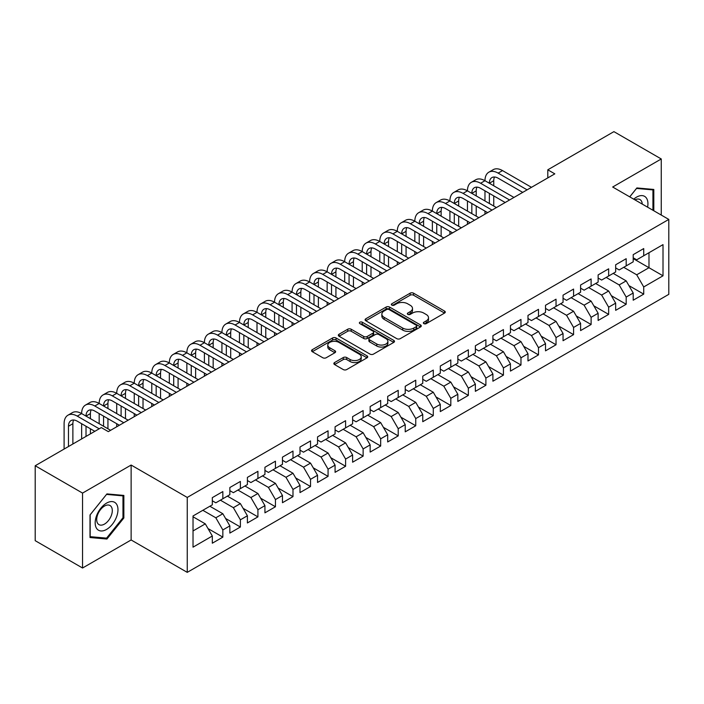 <?xml version="1.0" encoding="UTF-8"?>
<svg xmlns="http://www.w3.org/2000/svg" width="704" height="704" viewBox="0 0 704 704"><rect width="100%" height="100%" fill="white"/><g stroke="black" fill="none" stroke-linecap="round" stroke-linejoin="round"><path stroke-width="1.06" d="M423.861 323.629A1.707 0.986 0 0 0 426.272 323.629L444.558 313.069A2.438 1.408 0 0 0 445.271 312.074A2.438 1.408 0 0 0 444.558 311.08L413.574 293.19A2.438 1.408 0 0 0 410.133 293.19L391.846 303.75A1.707 0.986 0 0 0 391.345 304.445A1.707 0.986 0 0 0 391.846 305.14A1.707 0.986 0 0 0 394.258 305.14L396.625 303.776A7.788 4.497 0 0 1 407.642 303.776L410.221 305.272A7.788 4.497 0 0 1 412.5 308.449A7.788 4.497 0 0 1 410.221 311.626L407.854 312.998A1.707 0.986 0 0 0 407.352 313.694A1.707 0.986 0 0 0 407.854 314.389A1.707 0.986 0 0 0 410.265 314.389L412.632 313.016A7.788 4.497 0 0 1 423.65 313.016L426.228 314.512A7.788 4.497 0 0 1 428.507 317.689A7.788 4.497 0 0 1 426.228 320.874L423.861 322.238A1.707 0.986 0 0 0 423.359 322.934A1.707 0.986 0 0 0 423.861 323.629L423.861 322.238M334.567 362.56A2.438 1.408 0 0 0 333.854 363.554A2.438 1.408 0 0 0 334.567 364.549L343.262 369.565A2.438 1.408 0 0 0 346.702 369.565L367.013 357.843A2.438 1.408 0 0 0 367.726 356.849A2.438 1.408 0 0 0 367.013 355.854L336.028 337.964A2.438 1.408 0 0 0 332.587 337.964L312.277 349.694A2.438 1.408 0 0 0 311.564 350.689A2.438 1.408 0 0 0 312.277 351.683L322.775 357.738A2.438 1.408 0 0 0 326.216 357.738L334.91 352.722A2.438 1.408 0 0 0 335.623 351.727A2.438 1.408 0 0 0 334.91 350.733L329.701 347.732A6.512 3.758 0 0 1 327.8 345.074A6.512 3.758 0 0 1 331.813 341.598A6.512 3.758 0 0 1 338.914 342.408L359.313 354.191A6.512 3.758 0 0 1 361.222 356.849A6.512 3.758 0 0 1 357.201 360.325A6.512 3.758 0 0 1 350.099 359.506L346.702 357.544A2.438 1.408 0 0 0 343.262 357.544L334.567 362.56L334.567 364.549M82.553 493.09L82.553 568.014L131.129 539.968L131.129 465.045L82.553 493.09L35.2 465.749L101.314 427.583L108.328 431.631L554.814 173.853L547.8 169.805L547.8 177.901M131.129 465.045L187.246 497.438L668.8 219.419L668.8 294.342L187.246 572.361L187.246 497.438M661.258 215.063L661.258 158.972L612.682 187.018L668.8 219.419M661.258 158.972L613.914 131.639L547.8 169.805M396.792 338.659A2.438 1.408 0 0 0 400.233 338.659L420.552 326.938A2.438 1.408 0 0 0 421.265 325.943A2.438 1.408 0 0 0 420.552 324.949L389.567 307.058A2.438 1.408 0 0 0 386.118 307.058L365.807 318.78A2.438 1.408 0 0 0 365.094 319.774A2.438 1.408 0 0 0 365.807 320.769L396.792 338.659M360.554 323.998A1.707 0.986 0 0 1 362.278 324.236L362.278 322.212L393.782 340.402A2.438 1.408 0 0 1 394.495 341.396A2.438 1.408 0 0 1 393.782 342.39L373.472 354.112A2.438 1.408 0 0 1 370.031 354.112L339.046 336.222L339.046 334.242A2.438 1.408 0 0 0 338.334 335.236A2.438 1.408 0 0 0 339.046 336.222M339.046 334.242L347.732 329.217A2.438 1.408 0 0 1 351.182 329.217L363.748 336.477A2.438 1.408 0 0 0 367.189 336.477L372.953 333.142A2.438 1.408 0 0 0 373.666 332.147A2.438 1.408 0 0 0 372.953 331.153L359.867 323.602A1.707 0.986 0 0 1 359.374 322.907A1.707 0.986 0 0 1 360.422 322.001A1.707 0.986 0 0 1 362.278 322.212M633.204 258.597L648.982 267.714L648.982 252.727L663.01 244.631L643.72 255.763L643.72 248.574L633.204 254.654L633.204 261.835L626.182 265.892L626.182 258.702L615.666 264.774L615.666 271.964L608.652 276.012L608.652 268.822L598.127 274.903L598.127 282.093L591.114 286.141L591.114 278.951L580.589 285.023L580.589 292.213L573.575 296.261L573.575 289.071L563.05 295.152L563.05 302.342L556.037 306.39L556.037 299.2L545.521 305.272L545.521 312.462L538.498 316.51L538.498 309.32L527.982 315.401L527.982 322.59L520.969 326.638L520.969 319.449L510.444 325.521L510.444 332.71L503.43 336.758L503.43 329.578L492.906 335.65L492.906 342.839L485.892 346.887L485.892 339.698L475.367 345.77L475.367 352.959L468.354 357.007L468.354 349.826L457.838 355.898L457.838 363.088L450.815 367.136L450.815 359.946L440.299 366.018L440.299 373.208L433.286 377.265L433.286 370.075L422.761 376.147L422.761 383.337L415.747 387.385L415.747 380.195L405.222 386.276L405.222 393.457L398.209 397.514L398.209 390.324L387.684 396.396L387.684 403.586L380.67 407.634L380.67 400.444L370.154 406.525L370.154 413.706L363.132 417.762L363.132 410.573L352.616 416.645L352.616 423.834L345.602 427.882L345.602 420.693L335.078 426.774L335.078 433.963L328.064 438.011L328.064 430.822L317.539 436.894L317.539 444.083L310.526 448.131L310.526 440.942L300.001 447.022L300.001 454.212L292.987 458.26L292.987 451.07L282.471 457.142L282.471 464.332L275.449 468.38L275.449 461.19L264.933 467.271L264.933 474.461L257.919 478.509L257.919 471.319L247.394 477.391L247.394 484.581L240.381 488.629L240.381 481.448L229.856 487.52L229.856 494.71L222.842 498.758L222.842 491.568L212.318 497.64L212.318 504.83L193.028 515.97L193.028 547.158L212.318 536.017L205.304 523.864L193.028 516.78M663.01 244.631L663.01 275.81L643.72 286.95L636.706 274.798L623.726 267.309M628.901 285.586L643.72 294.14L643.72 286.95M643.72 294.14L633.204 300.212L633.204 293.022L626.182 297.07L619.168 284.926L606.197 277.429M611.371 295.706L626.182 304.26L626.182 297.07M626.182 304.26L615.666 310.341L615.666 303.151L608.652 307.199L601.638 295.046L588.658 287.558M593.833 305.835L608.652 314.389L608.652 307.199M608.652 314.389L598.127 320.461L598.127 313.271L591.114 317.319L584.1 305.175L571.12 297.678M576.294 315.955L591.114 324.509L591.114 317.319M591.114 324.509L580.589 330.59L580.589 323.4L573.575 327.448L566.562 315.295L553.582 307.806M558.756 326.084L573.575 334.638L573.575 327.448M573.575 334.638L563.05 340.71L563.05 333.52L556.037 337.577L549.023 325.424L536.043 317.926M541.218 336.204L556.037 344.758L556.037 337.577M556.037 344.758L545.521 350.838L545.521 343.649L538.498 347.697L531.485 335.544L518.514 328.055M523.688 346.333L538.498 354.886L538.498 347.697M538.498 354.886L527.982 360.958L527.982 353.769L520.969 357.826L513.955 345.673L500.975 338.184M506.15 356.453L520.969 365.006L520.969 357.826M520.969 365.006L510.444 371.087L510.444 363.898L503.43 367.946L496.417 355.793L483.437 348.304M488.611 366.582L503.43 375.135L503.43 367.946M503.43 375.135L492.906 381.207L492.906 374.018L485.892 378.074L478.878 365.922L465.898 358.433M471.073 376.702L485.892 385.264L485.892 378.074M485.892 385.264L475.367 391.336L475.367 384.146L468.354 388.194L461.34 376.05L448.36 368.553M453.534 386.83L468.354 395.384L468.354 388.194M468.354 395.384L457.838 401.456L457.838 394.275L450.815 398.323L443.802 386.17L430.83 378.682M436.005 396.95L450.815 405.513L450.815 398.323M450.815 405.513L440.299 411.585L440.299 404.395L433.286 408.443L426.272 396.299L413.292 388.802M418.466 407.079L433.286 415.633L433.286 408.443M433.286 415.633L422.761 421.705L422.761 414.524L415.747 418.572L408.734 406.419L395.754 398.93M400.928 417.199L415.747 425.762L415.747 418.572M415.747 425.762L405.222 431.834L405.222 424.644L398.209 428.692L391.195 416.548L378.215 409.05M383.39 427.328L398.209 435.882L398.209 428.692M398.209 435.882L387.684 441.962L387.684 434.773L380.67 438.821L373.657 426.668L360.677 419.179M365.851 437.457L380.67 446.01L380.67 438.821M380.67 446.01L370.154 452.082L370.154 444.893L363.132 448.941L356.118 436.797L343.147 429.299M348.322 447.577L363.132 456.13L363.132 448.941M363.132 456.13L352.616 462.211L352.616 455.022L345.602 459.07L338.589 446.917L325.609 439.428M330.783 457.706L345.602 466.259L345.602 459.07M345.602 466.259L335.078 472.331L335.078 465.142L328.064 469.19L321.05 457.046L308.07 449.548M313.245 467.826L328.064 476.379L328.064 469.19M328.064 476.379L317.539 482.46L317.539 475.27L310.526 479.318L303.512 467.166L290.532 459.677M295.706 477.954L310.526 486.508L310.526 479.318M310.526 486.508L300.001 492.58L300.001 485.39L292.987 489.447L285.974 477.294L272.994 469.797M278.168 488.074L292.987 496.628L292.987 489.447M292.987 496.628L282.471 502.709L282.471 495.519L275.449 499.567L268.435 487.414L255.464 479.926M260.638 498.203L275.449 506.757L275.449 499.567M275.449 506.757L264.933 512.829L264.933 505.639L257.919 509.696L250.897 497.543L237.926 490.054M243.1 508.323L257.919 516.877L257.919 509.696M257.919 516.877L247.394 522.958L247.394 515.768L240.381 519.816L233.367 507.663L220.387 500.174M225.562 518.452L240.381 527.006L240.381 519.816M240.381 527.006L229.856 533.078L229.856 525.888L222.842 529.945L215.829 517.792L202.849 510.303M208.023 528.572L222.842 537.134L222.842 529.945M222.842 537.134L212.318 543.206L212.318 536.017M212.318 500.782L215.829 502.806L222.842 498.758M193.028 530.957L205.304 523.864M229.856 490.662L233.367 492.686L240.381 488.629M215.829 517.792L222.842 513.744L209.862 506.246M229.856 525.888L222.842 513.744M247.394 480.533L250.897 482.557L257.919 478.509M233.367 507.663L240.381 503.615L227.401 496.126M247.394 515.768L240.381 503.615M264.933 470.404L268.435 472.437L275.449 468.38M250.897 497.543L257.919 493.495L244.939 485.998M264.933 505.639L257.919 493.495M282.471 460.284L285.974 462.308L292.987 458.26M268.435 487.414L275.449 483.366L262.478 475.878M282.471 495.519L275.449 483.366M300.001 450.155L303.512 452.188L310.526 448.131M285.974 477.294L292.987 473.246L280.016 465.749M300.001 485.39L292.987 473.246M317.539 440.035L321.05 442.059L328.064 438.011M303.512 467.166L310.526 463.118L297.546 455.629M317.539 475.27L310.526 463.118M335.078 429.906L338.589 431.93L345.602 427.882M321.05 457.046L328.064 452.998L315.084 445.5M335.078 465.142L328.064 452.998M352.616 419.786L356.118 421.81L363.132 417.762M338.589 446.917L345.602 442.869L332.622 435.38M352.616 455.022L345.602 442.869M370.154 409.658L373.657 411.682L380.67 407.634M356.118 436.797L363.132 432.749L350.161 425.251M370.154 444.893L363.132 432.749M387.684 399.538L391.195 401.562L398.209 397.514M373.657 426.668L380.67 422.62L367.699 415.131M387.684 434.773L380.67 422.62M405.222 389.409L408.734 391.433L415.747 387.385M391.195 416.548L398.209 412.491L385.229 405.002M405.222 424.644L398.209 412.491M422.761 379.289L426.272 381.313L433.286 377.265M408.734 406.419L415.747 402.371L402.767 394.882M422.761 414.524L415.747 402.371M440.299 369.16L443.802 371.184L450.815 367.136M426.272 396.299L433.286 392.242L420.306 384.754M440.299 404.395L433.286 392.242M457.838 359.04L461.34 361.064L468.354 357.007M443.802 386.17L450.815 382.122L437.844 374.625M457.838 394.275L450.815 382.122M475.367 348.911L478.878 350.935L485.892 346.887M461.34 376.05L468.354 371.994L455.382 364.505M475.367 384.146L468.354 371.994M492.906 338.791L496.417 340.815L503.43 336.758M478.878 365.922L485.892 361.874L472.912 354.376M492.906 374.018L485.892 361.874M510.444 328.662L513.955 330.686L520.969 326.638M496.417 355.793L503.43 351.745L490.45 344.256M510.444 363.898L503.43 351.745M527.982 318.534L531.485 320.566L538.498 316.51M513.955 345.673L520.969 341.625L507.989 334.127M527.982 353.769L520.969 341.625M545.521 308.414L549.023 310.438L556.037 306.39M531.485 335.544L538.498 331.496L525.527 324.007M545.521 343.649L538.498 331.496M563.05 298.285L566.562 300.318L573.575 296.261M549.023 325.424L556.037 321.376L543.066 313.878M563.05 333.52L556.037 321.376M580.589 288.165L584.1 290.189L591.114 286.141M566.562 315.295L573.575 311.247L560.595 303.758M580.589 323.4L573.575 311.247M598.127 278.036L601.638 280.06L608.652 276.012M584.1 305.175L591.114 301.127L578.134 293.63M598.127 313.271L591.114 301.127M615.666 267.916L619.168 269.94L626.182 265.892M601.638 295.046L608.652 290.998L595.672 283.51M615.666 303.151L608.652 290.998M633.204 257.787L636.706 259.811L643.72 255.763M619.168 284.926L626.182 280.878L613.21 273.381M633.204 293.022L626.182 280.878M35.2 465.749L35.2 540.672L82.553 568.014M131.129 539.968L187.246 572.361M636.706 274.798L648.982 267.714L663.01 275.81M653.805 210.76L653.805 189.455L636.882 187.942L629.719 196.856M123.851 517.986L123.851 495.422L106.929 493.909L90.006 514.967L90.006 537.53L106.929 539.044L123.851 517.986L122.971 517.484M424.547 323.866L426.228 322.898A7.788 4.497 0 0 0 428.507 319.713L428.507 317.689M412.5 308.449L412.5 310.473A7.788 4.497 0 0 1 410.221 313.65L408.531 314.626M444.532 313.086L413.574 295.222A2.438 1.408 0 0 0 410.133 295.222L392.524 305.386M420.517 326.955L389.567 309.082A2.438 1.408 0 0 0 386.118 309.082L365.842 320.786M416.249 326.638A1.707 0.986 0 0 0 416.742 325.943A1.707 0.986 0 0 0 416.249 325.248L389.048 309.54A1.707 0.986 0 0 0 386.637 309.54L384.146 310.983A7.788 4.497 0 0 0 381.858 314.16A7.788 4.497 0 0 0 384.146 317.346L402.732 328.073A7.788 4.497 0 0 0 413.75 328.073L416.249 326.638L416.249 328.662A1.707 0.986 0 0 0 416.742 327.967L416.742 325.943M381.858 314.16L381.858 316.184A7.788 4.497 0 0 0 384.146 319.37L384.146 317.346M416.249 328.662L413.75 330.106A7.788 4.497 0 0 1 402.732 330.106L384.146 319.37M339.073 336.248L347.732 331.241L347.732 329.217M373.666 332.147L373.666 334.18A2.438 1.408 0 0 1 372.953 335.166L367.189 338.501A2.438 1.408 0 0 1 363.748 338.501L351.182 331.241A2.438 1.408 0 0 0 347.732 331.241M362.278 324.236L393.747 342.408M376.781 344.001A6.512 3.758 0 0 0 383.882 344.819A6.512 3.758 0 0 0 387.904 341.343A6.512 3.758 0 0 0 385.994 338.686L378.805 334.532A2.438 1.408 0 0 0 375.364 334.532L369.6 337.867A2.438 1.408 0 0 0 368.887 338.862A2.438 1.408 0 0 0 369.6 339.856L376.781 344.001L376.781 346.025A6.512 3.758 0 0 0 383.882 346.843A6.512 3.758 0 0 0 387.904 343.367L387.904 341.343M368.887 338.862L368.887 340.886A2.438 1.408 0 0 0 369.6 341.88L369.6 339.856M376.781 346.025L369.6 341.88M361.222 356.849L361.222 358.873A6.512 3.758 0 0 1 357.201 362.349A6.512 3.758 0 0 1 350.099 361.53L346.702 359.568A2.438 1.408 0 0 0 343.262 359.568L334.602 364.566M327.8 345.074L327.8 347.098A6.512 3.758 0 0 0 329.701 349.756L329.701 347.732M334.875 352.739L329.701 349.756M367.013 355.854L367.013 357.843L336.028 339.988A2.438 1.408 0 0 0 332.587 339.988L312.312 351.701M105.134 538.006L106.929 539.044M64.099 449.064L64.099 423.711A18.603 10.736 60 0 1 67.954 415.202L72.336 412.667A18.603 10.736 60 0 1 81.638 413.591A18.603 10.736 60 0 1 85.492 405.073L89.874 402.538A18.603 10.736 60 0 1 99.176 403.462A18.603 10.736 60 0 1 103.03 394.953L107.413 392.418A18.603 10.736 60 0 1 116.714 393.342A18.603 10.736 60 0 1 120.56 384.824L124.951 382.29A18.603 10.736 60 0 1 134.244 383.214A18.603 10.736 60 0 1 138.098 374.695L142.481 372.17A18.603 10.736 60 0 1 151.782 373.094A18.603 10.736 60 0 1 155.637 364.575L160.019 362.041A18.603 10.736 60 0 1 169.321 362.965A18.603 10.736 60 0 1 173.175 354.446L177.558 351.921A18.603 10.736 60 0 1 186.859 352.836A18.603 10.736 60 0 1 190.714 344.326L195.096 341.792A18.603 10.736 60 0 1 204.398 342.716A18.603 10.736 60 0 1 208.243 334.198L212.634 331.672A18.603 10.736 60 0 1 221.927 332.587A18.603 10.736 60 0 1 225.782 324.078L230.164 321.543A18.603 10.736 60 0 1 239.466 322.467A18.603 10.736 60 0 1 243.32 313.949L247.702 311.423A18.603 10.736 60 0 1 257.004 312.338A18.603 10.736 60 0 1 260.858 303.829L265.241 301.294A18.603 10.736 60 0 1 274.542 302.218A18.603 10.736 60 0 1 278.397 293.7L282.779 291.174A18.603 10.736 60 0 1 292.081 292.09A18.603 10.736 60 0 1 295.926 283.58L300.318 281.046A18.603 10.736 60 0 1 309.61 281.97A18.603 10.736 60 0 1 313.465 273.451L317.847 270.917A18.603 10.736 60 0 1 327.149 271.841A18.603 10.736 60 0 1 331.003 263.331L335.386 260.797A18.603 10.736 60 0 1 344.687 261.721A18.603 10.736 60 0 1 348.542 253.202L352.924 250.668A18.603 10.736 60 0 1 362.226 251.592A18.603 10.736 60 0 1 366.08 243.082L370.462 240.548A18.603 10.736 60 0 1 379.764 241.472A18.603 10.736 60 0 1 383.61 232.954L388.001 230.419A18.603 10.736 60 0 1 397.294 231.343A18.603 10.736 60 0 1 401.148 222.825L405.53 220.299A18.603 10.736 60 0 1 414.832 221.223A18.603 10.736 60 0 1 418.686 212.705L423.069 210.17A18.603 10.736 60 0 1 432.37 211.094A18.603 10.736 60 0 1 436.225 202.576L440.607 200.05A18.603 10.736 60 0 1 449.909 200.966A18.603 10.736 60 0 1 453.763 192.456L458.146 189.922A18.603 10.736 60 0 1 467.447 190.846A18.603 10.736 60 0 1 471.293 182.327L475.684 179.802A18.603 10.736 60 0 1 484.977 180.717A18.603 10.736 60 0 1 488.831 172.207L493.214 169.673A18.603 10.736 60 0 1 502.515 170.597L531.485 187.326M488.831 172.207A18.603 10.736 60 0 1 498.133 173.122L527.102 189.851M522.72 192.386L498.133 178.191A12.399 7.163 -120 0 0 491.929 177.575A12.399 7.163 -120 0 0 489.368 183.251L493.75 180.717L493.75 185.786M494.525 177.003A12.399 7.163 -120 0 0 493.75 180.717M489.368 193.38L489.368 203.5M493.75 195.906L493.75 206.034M484.977 214.174L484.977 211.094M484.977 200.966L484.977 190.846M471.293 182.327A18.603 10.736 60 0 1 480.594 183.251L484.977 180.717L513.955 197.446M480.594 183.251L509.564 199.98M505.182 202.506L480.594 188.311A12.399 7.163 -120 0 0 474.399 187.695A12.399 7.163 -120 0 0 471.83 193.38L476.212 190.846L476.212 195.906M476.986 187.123A12.399 7.163 -120 0 0 476.212 190.846M471.83 203.5L471.83 213.629M476.212 206.034L476.212 216.154M467.447 224.294L467.447 221.223M467.447 211.094L467.447 200.966M453.763 192.456A18.603 10.736 60 0 1 463.056 193.38L467.447 190.846L496.417 207.574M463.056 193.38L492.034 210.1M487.643 212.634L463.056 198.44A12.399 7.163 -120 0 0 456.861 197.824A12.399 7.163 -120 0 0 454.291 203.5L458.674 200.966L458.674 206.034M459.448 197.252A12.399 7.163 -120 0 0 458.674 200.966M454.291 213.629L454.291 223.749M458.674 216.154L458.674 226.283M449.909 234.423L449.909 231.343M449.909 221.223L449.909 211.094M647.583 207.17A16.122 9.31 120 0 0 646.404 198.026A16.122 9.31 120 0 0 633.723 199.17M642.25 204.09A11.035 6.371 120 0 0 641.212 200.702A11.035 6.371 120 0 0 639.971 199.549A11.035 6.371 120 0 0 634.911 199.848M636.495 188.426L652.934 189.904L652.934 210.25M651.842 189.279L652.934 189.904M629.754 196.874L636.53 188.443M96.703 528.554A16.122 9.31 120 0 0 112.27 524.383A16.122 9.31 120 0 0 116.442 503.994A16.122 9.31 120 0 0 100.874 508.165A16.122 9.31 120 0 0 96.703 528.554M97.742 523.486A11.035 6.371 120 0 0 98.982 524.63A11.035 6.371 120 0 0 109.252 519.482A11.035 6.371 120 0 0 111.258 506.669A11.035 6.371 120 0 0 110.018 505.516A11.035 6.371 120 0 0 99.748 510.673A11.035 6.371 120 0 0 97.742 523.486M106.577 494.41L122.971 495.871L122.971 517.739L106.577 538.138L90.174 536.668L90.174 514.809L106.542 494.393M121.889 495.246L122.971 495.871M436.225 202.576A18.603 10.736 60 0 1 445.526 203.5L449.909 200.966L478.878 217.694M445.526 203.5L474.496 220.229M470.114 222.754L445.526 208.56A12.399 7.163 -120 0 0 439.322 207.953A12.399 7.163 -120 0 0 436.753 213.629L441.135 211.094L441.135 216.154M441.918 207.381A12.399 7.163 -120 0 0 441.135 211.094M436.753 223.749L436.753 233.878M441.135 226.283L441.135 236.403M432.37 244.543L432.37 241.472M432.37 231.343L432.37 221.223M418.686 212.705A18.603 10.736 60 0 1 427.988 213.629L432.37 211.094L461.34 227.823M427.988 213.629L456.958 230.349M452.575 232.883L427.988 218.689A12.399 7.163 -120 0 0 421.784 218.073A12.399 7.163 -120 0 0 419.214 223.749L423.606 221.223L423.606 226.283M424.38 217.501A12.399 7.163 -120 0 0 423.606 221.223M419.214 233.878L419.214 243.998M423.606 236.403L423.606 246.532M414.832 254.672L414.832 251.592M414.832 241.472L414.832 231.343M401.148 222.825A18.603 10.736 60 0 1 410.45 223.749L414.832 221.223L443.802 237.943M410.45 223.749L439.419 240.478M435.037 243.003L410.45 228.809A12.399 7.163 -120 0 0 404.246 228.202A12.399 7.163 -120 0 0 401.685 233.878L406.067 231.343L406.067 236.403M406.842 227.63A12.399 7.163 -120 0 0 406.067 231.343M401.685 243.998L401.685 254.126M406.067 246.532L406.067 256.652M397.294 264.792L397.294 261.721M397.294 251.592L397.294 241.472M383.61 232.954A18.603 10.736 60 0 1 392.911 233.878L397.294 231.343L426.272 248.072M392.911 233.878L421.881 250.598M417.498 253.132L392.911 238.938A12.399 7.163 -120 0 0 386.716 238.322A12.399 7.163 -120 0 0 384.146 243.998L388.529 241.472L388.529 246.532M389.303 237.75A12.399 7.163 -120 0 0 388.529 241.472M384.146 254.126L384.146 264.246M388.529 256.652L388.529 266.781M379.764 274.921L379.764 271.841M379.764 261.721L379.764 251.592M366.08 243.082A18.603 10.736 60 0 1 375.373 243.998L379.764 241.472L408.734 258.192M375.373 243.998L404.342 260.726M399.96 263.261L375.373 249.058A12.399 7.163 -120 0 0 369.178 248.45A12.399 7.163 -120 0 0 366.608 254.126L370.99 251.592L370.99 256.652M371.765 247.878A12.399 7.163 -120 0 0 370.99 251.592M366.608 264.246L366.608 274.375M370.99 266.781L370.99 276.901M362.226 285.041L362.226 281.97M362.226 271.841L362.226 261.721M348.542 253.202A18.603 10.736 60 0 1 357.843 254.126L362.226 251.592L391.195 268.321M357.843 254.126L386.813 270.846M382.422 273.381L357.843 259.186A12.399 7.163 -120 0 0 351.639 258.57A12.399 7.163 -120 0 0 349.07 264.246L353.452 261.721L353.452 266.781M354.235 257.998A12.399 7.163 -120 0 0 353.452 261.721M349.07 274.375L349.07 284.495M353.452 276.901L353.452 287.03M344.687 295.17L344.687 292.09M344.687 281.97L344.687 271.841M331.003 263.331A18.603 10.736 60 0 1 340.305 264.246L344.687 261.721L373.657 278.441M340.305 264.246L369.274 280.975M364.892 283.51L340.305 269.315A12.399 7.163 -120 0 0 334.101 268.699A12.399 7.163 -120 0 0 331.531 274.375L335.922 271.841L335.922 276.901M336.697 268.127A12.399 7.163 -120 0 0 335.922 271.841M331.531 284.495L331.531 294.624M335.922 287.03L335.922 297.158M327.149 305.298L327.149 302.218M327.149 292.09L327.149 281.97M313.465 273.451A18.603 10.736 60 0 1 322.766 274.375L327.149 271.841L356.118 288.57M322.766 274.375L351.736 291.095M347.354 293.63L322.766 279.435A12.399 7.163 -120 0 0 316.562 278.819A12.399 7.163 -120 0 0 314.002 284.495L318.384 281.97L318.384 287.03M319.158 278.247A12.399 7.163 -120 0 0 318.384 281.97M314.002 294.624L314.002 304.744M318.384 297.158L318.384 307.278M309.61 315.418L309.61 312.338M309.61 302.218L309.61 292.09M295.926 283.58A18.603 10.736 60 0 1 305.228 284.495L309.61 281.97L338.58 298.69M305.228 284.495L334.198 301.224M329.815 303.758L305.228 289.564A12.399 7.163 -120 0 0 299.033 288.948A12.399 7.163 -120 0 0 296.463 294.624L300.846 292.09L300.846 297.158M301.62 288.376A12.399 7.163 -120 0 0 300.846 292.09M296.463 304.744L296.463 314.873M300.846 307.278L300.846 317.407M292.081 325.547L292.081 322.467M292.081 312.338L292.081 302.218M278.397 293.7A18.603 10.736 60 0 1 287.69 294.624L292.081 292.09L321.05 308.818M287.69 294.624L316.659 311.353M312.277 313.878L287.69 299.684A12.399 7.163 -120 0 0 281.494 299.068A12.399 7.163 -120 0 0 278.925 304.744L283.307 302.218L283.307 307.278M284.082 298.496A12.399 7.163 -120 0 0 283.307 302.218M278.925 314.873L278.925 324.993M283.307 317.407L283.307 327.527M274.542 335.667L274.542 332.587M274.542 322.467L274.542 312.338M260.858 303.829A18.603 10.736 60 0 1 270.16 304.744L274.542 302.218L303.512 318.938M270.16 304.744L299.13 321.473M294.738 324.007L270.16 309.813A12.399 7.163 -120 0 0 263.956 309.197A12.399 7.163 -120 0 0 261.386 314.873L265.769 312.338L265.769 317.407M266.552 308.625A12.399 7.163 -120 0 0 265.769 312.338M261.386 324.993L261.386 335.122M265.769 327.527L265.769 337.656M257.004 345.796L257.004 342.716M257.004 332.587L257.004 322.467M243.32 313.949A18.603 10.736 60 0 1 252.622 314.873L257.004 312.338L285.974 329.067M252.622 314.873L281.591 331.602M277.209 334.127L252.622 319.933A12.399 7.163 -120 0 0 246.418 319.317A12.399 7.163 -120 0 0 243.848 324.993L248.239 322.467L248.239 327.527M249.014 318.745A12.399 7.163 -120 0 0 248.239 322.467M243.848 335.122L243.848 345.25M248.239 337.656L248.239 347.776M239.466 355.916L239.466 352.836M239.466 342.716L239.466 332.587M225.782 324.078A18.603 10.736 60 0 1 235.083 324.993L239.466 322.467L268.435 339.196M235.083 324.993L264.053 341.722M259.67 344.256L235.083 330.062A12.399 7.163 -120 0 0 228.879 329.446A12.399 7.163 -120 0 0 226.318 335.122L230.701 332.587L230.701 337.656M231.475 328.874A12.399 7.163 -120 0 0 230.701 332.587M226.318 345.25L226.318 355.37M230.701 347.776L230.701 357.905M221.927 366.045L221.927 362.965M221.927 352.836L221.927 342.716M208.243 334.198A18.603 10.736 60 0 1 217.545 335.122L221.927 332.587L250.897 349.316M217.545 335.122L246.514 351.85M242.132 354.376L217.545 340.182A12.399 7.163 -120 0 0 211.35 339.574A12.399 7.163 -120 0 0 208.78 345.25L213.162 342.716L213.162 347.776M213.937 339.002A12.399 7.163 -120 0 0 213.162 342.716M208.78 355.37L208.78 365.499M213.162 357.905L213.162 368.025M204.398 376.165L204.398 373.094M204.398 362.965L204.398 352.836M190.714 344.326A18.603 10.736 60 0 1 200.006 345.25L204.398 342.716L233.367 359.445M200.006 345.25L228.976 361.97M224.594 364.505L200.006 350.31A12.399 7.163 -120 0 0 193.811 349.694A12.399 7.163 -120 0 0 191.242 355.37L195.624 352.836L195.624 357.905M196.398 349.122A12.399 7.163 -120 0 0 195.624 352.836M191.242 365.499L191.242 375.619M195.624 368.025L195.624 378.154M186.859 386.294L186.859 383.214M186.859 373.094L186.859 362.965M173.175 354.446A18.603 10.736 60 0 1 182.477 355.37L186.859 352.836L215.829 369.565M182.477 355.37L211.446 372.099M207.055 374.625L182.477 360.43A12.399 7.163 -120 0 0 176.273 359.823A12.399 7.163 -120 0 0 173.703 365.499L178.086 362.965L178.086 368.025M178.869 359.251A12.399 7.163 -120 0 0 178.086 362.965M173.703 375.619L173.703 385.748M178.086 378.154L178.086 388.274M169.321 396.414L169.321 393.342M169.321 383.214L169.321 373.094M155.637 364.575A18.603 10.736 60 0 1 164.938 365.499L169.321 362.965L198.29 379.694M164.938 365.499L193.908 382.219M189.526 384.754L164.938 370.559A12.399 7.163 -120 0 0 158.734 369.943A12.399 7.163 -120 0 0 156.165 375.619L160.556 373.094L160.556 378.154M161.33 369.371A12.399 7.163 -120 0 0 160.556 373.094M156.165 385.748L156.165 395.868M160.556 388.274L160.556 398.402M151.782 406.542L151.782 403.462M151.782 393.342L151.782 383.214M138.098 374.695A18.603 10.736 60 0 1 147.4 375.619L151.782 373.094L180.752 389.814M147.4 375.619L176.37 392.348M171.987 394.874L147.4 380.679A12.399 7.163 -120 0 0 141.196 380.072A12.399 7.163 -120 0 0 138.635 385.748L143.018 383.214L143.018 388.274M143.792 379.5A12.399 7.163 -120 0 0 143.018 383.214M138.635 395.868L138.635 405.997M143.018 398.402L143.018 408.522M134.244 416.662L134.244 413.591M134.244 403.462L134.244 393.342M120.56 384.824A18.603 10.736 60 0 1 129.862 385.748L134.244 383.214L163.214 399.942M129.862 385.748L158.831 402.468M154.449 405.002L129.862 390.808A12.399 7.163 -120 0 0 123.666 390.192A12.399 7.163 -120 0 0 121.097 395.868L125.479 393.342L125.479 398.402M126.254 389.62A12.399 7.163 -120 0 0 125.479 393.342M121.097 405.997L121.097 416.117M125.479 408.522L125.479 418.651M116.714 426.791L116.714 423.711M116.714 413.591L116.714 403.462M103.03 394.953A18.603 10.736 60 0 1 112.323 395.868L116.714 393.342L145.684 410.062M112.323 395.868L141.293 412.597M136.91 415.131L112.323 400.937A12.399 7.163 -120 0 0 106.128 400.321A12.399 7.163 -120 0 0 103.558 405.997L107.941 403.462L107.941 408.522M108.715 399.749A12.399 7.163 -120 0 0 107.941 403.462M103.558 416.117L103.558 426.246M107.941 418.651L107.941 428.771M99.176 423.711L99.176 413.591M85.492 405.073A18.603 10.736 60 0 1 94.794 405.997L99.176 403.462L128.146 420.191M94.794 405.997L123.763 422.717M119.372 425.251L94.794 411.057A12.399 7.163 -120 0 0 88.59 410.441A12.399 7.163 -120 0 0 86.02 416.117L90.402 413.591L90.402 418.651M91.186 409.869A12.399 7.163 -120 0 0 90.402 413.591M86.02 426.246L86.02 436.41M90.402 428.771L90.402 433.875M81.638 438.944L81.638 423.711M67.954 415.202A18.603 10.736 60 0 1 77.255 416.117L81.638 413.591L110.607 430.311M77.255 416.117L99.211 428.798M94.829 431.323L77.255 421.186A12.399 7.163 -120 0 0 71.051 420.57A12.399 7.163 -120 0 0 68.482 426.246L68.482 446.53M73.647 419.998A12.399 7.163 -120 0 0 72.873 423.711L72.873 444.004M426.228 322.898L426.228 320.874M407.854 314.389L407.854 312.998M410.221 313.65L410.221 311.626M391.846 305.14L391.846 303.75M410.133 295.222L410.133 293.19M413.574 295.222L413.574 293.19M444.558 313.069L444.558 311.08M365.807 320.769L365.807 318.78M386.118 309.082L386.118 307.058M389.567 309.082L389.567 307.058M420.552 326.938L420.552 324.949M402.732 330.106L402.732 328.073M413.75 330.106L413.75 328.073M351.182 331.241L351.182 329.217M363.748 338.501L363.748 336.477M367.189 338.501L367.189 336.477M372.953 335.166L372.953 333.142M393.782 342.39L393.782 340.402M343.262 359.568L343.262 357.544M346.702 359.568L346.702 357.544M350.099 361.53L350.099 359.506M334.91 352.722L334.91 350.733M312.277 351.683L312.277 349.694M332.587 339.988L332.587 337.964M336.028 339.988L336.028 337.964M502.515 170.597L498.133 173.122M72.873 423.711L68.482 426.246"/></g></svg>
